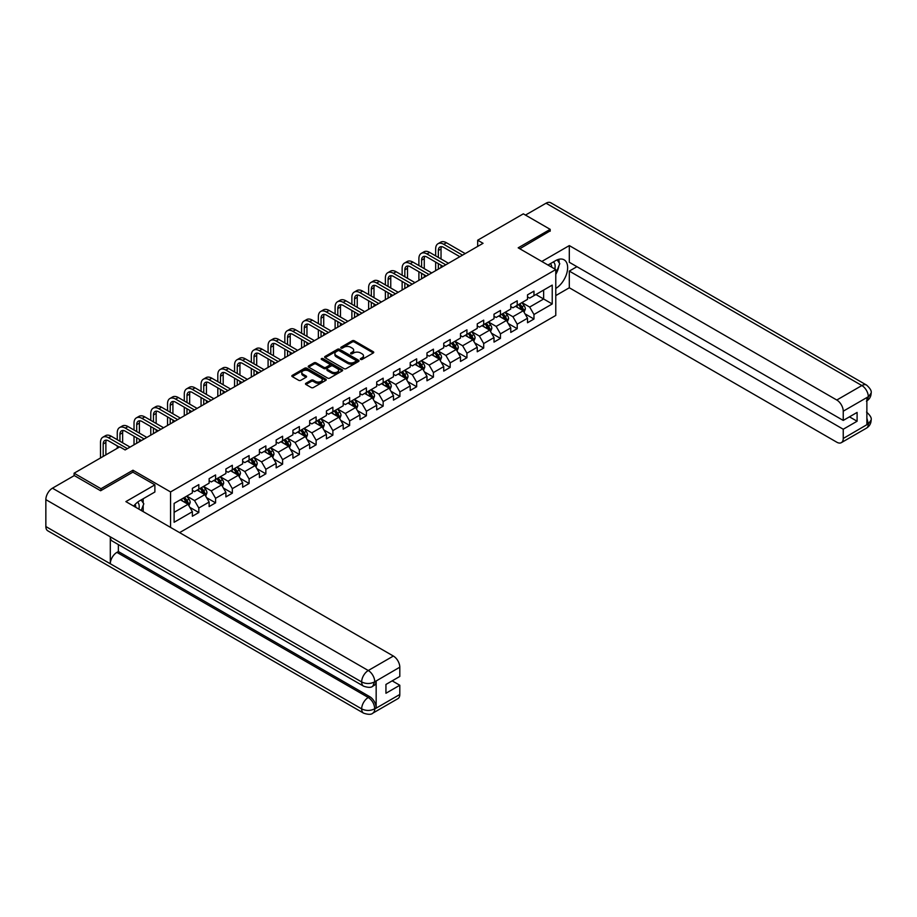 <?xml version="1.0" encoding="UTF-8"?>
<svg xmlns="http://www.w3.org/2000/svg" width="917" height="917" viewBox="0 0 917 917"><rect width="100%" height="100%" fill="white"/><g stroke="black" fill="none" stroke-linecap="round" stroke-linejoin="round"><path stroke-width="1.38" d="M360.622 359.418A1.043 0.608 0 0 0 362.1 359.418L373.299 352.953A1.49 0.86 0 0 0 373.735 352.346A1.49 0.86 0 0 0 373.299 351.738L354.329 340.78A1.49 0.86 0 0 0 352.22 340.78L341.009 347.245A1.043 0.608 0 0 0 342.488 348.093L343.932 347.256A4.768 2.751 0 0 1 350.684 347.256L352.266 348.173A4.768 2.751 0 0 1 353.664 350.122A4.768 2.751 0 0 1 352.266 352.071L350.821 352.907A1.043 0.608 0 0 0 352.288 353.756L353.744 352.919A4.768 2.751 0 0 1 360.496 352.919L362.077 353.836A4.768 2.751 0 0 1 363.476 355.785A4.768 2.751 0 0 1 362.077 357.733L360.622 358.57A1.043 0.608 0 0 0 360.622 359.418L360.622 358.57M305.923 383.272A1.49 0.86 0 0 0 305.487 383.879A1.49 0.86 0 0 0 305.923 384.487L311.253 387.559A1.49 0.86 0 0 0 313.362 387.559L325.799 380.383A1.49 0.86 0 0 0 326.234 379.764A1.49 0.86 0 0 0 325.799 379.157L306.828 368.198A1.49 0.86 0 0 0 304.719 368.198L292.271 375.385A1.49 0.86 0 0 0 291.835 375.993A1.49 0.86 0 0 0 292.271 376.6L298.701 380.314A1.49 0.86 0 0 0 300.81 380.314L306.14 377.242A1.49 0.86 0 0 0 306.576 376.635A1.49 0.86 0 0 0 306.14 376.027L302.942 374.182A3.989 2.304 0 0 1 301.785 372.554A3.989 2.304 0 0 1 304.238 370.422A3.989 2.304 0 0 1 308.593 370.927L321.088 378.136A3.989 2.304 0 0 1 322.257 379.764A3.989 2.304 0 0 1 319.792 381.896A3.989 2.304 0 0 1 315.448 381.392L313.362 380.2A1.49 0.86 0 0 0 311.253 380.2L305.923 383.272L305.923 384.487L311.253 381.438L311.253 380.2M132.965 472.221L132.965 470.226L100.962 488.715L74.105 473.206L74.105 475.694M132.965 470.226L170.562 491.936L555.782 269.541L555.782 315.437L179.594 532.628M550.189 231.21L550.189 229.353L518.185 247.831L555.782 269.541M550.189 229.353L523.332 213.844L477.688 240.208L477.688 246.409M74.105 473.206L119.76 446.854L125.125 449.949L483.053 243.303L477.688 240.208M344.047 368.634A1.49 0.86 0 0 0 346.156 368.634L358.593 361.447A1.49 0.86 0 0 0 359.028 360.839A1.49 0.86 0 0 0 358.593 360.232L339.611 349.274A1.49 0.86 0 0 0 337.502 349.274L325.065 356.449A1.49 0.86 0 0 0 324.629 357.057A1.49 0.86 0 0 0 325.065 357.676L344.047 368.634M321.844 359.647A1.043 0.608 0 0 1 322.899 359.796L322.899 358.558L342.201 369.689A1.49 0.86 0 0 1 342.637 370.308A1.49 0.86 0 0 1 342.201 370.915L329.753 378.091A1.49 0.86 0 0 1 327.644 378.091L308.662 367.132L313.992 364.083L313.992 362.845L308.662 365.917A1.49 0.86 0 0 0 308.227 366.525A1.49 0.86 0 0 0 308.662 367.132L308.662 365.917M313.992 364.083A1.49 0.86 0 0 1 316.101 364.083L316.101 362.845A1.49 0.86 0 0 0 313.992 362.845M316.101 362.845L323.804 367.293A1.49 0.86 0 0 0 325.902 367.293L329.444 365.253A1.49 0.86 0 0 0 329.879 364.645A1.49 0.86 0 0 0 329.444 364.038L321.431 359.407A1.043 0.608 0 0 1 322.899 358.558M170.562 527.413L170.562 491.936M189.853 507.353L198.817 512.523L198.817 508.007L209.133 502.046L209.133 506.574L215.575 502.848L215.575 498.321L225.891 492.372L225.891 496.899L232.333 493.174L232.333 488.646L242.65 482.697L242.65 487.225L249.092 483.5L249.092 478.972L259.408 473.023L259.408 477.551L265.85 473.825L265.85 469.298L276.166 463.349L276.166 467.876L282.608 464.151L282.608 459.623L292.913 453.674L292.913 458.202L299.366 454.477L299.366 449.949L309.671 444L309.671 448.528L316.124 444.802L316.124 440.275L326.429 434.326L326.429 438.853L332.882 435.128L332.882 430.6L343.187 424.651L343.187 429.179L349.641 425.454L349.641 420.926L359.945 414.977L359.945 419.505L366.399 415.779L366.399 411.252L376.704 405.303L376.704 409.83L383.157 406.105L383.157 401.577L393.462 395.628L393.462 400.144L399.915 396.431L399.915 391.903L410.22 385.942L410.22 390.47L416.662 386.756L416.662 382.229L426.978 376.268L426.978 380.796L433.42 377.082L433.42 372.554L443.736 366.594L443.736 371.121L450.178 367.408L450.178 362.88L460.494 356.919L460.494 361.447L466.936 357.733L466.936 353.205L477.253 347.245L477.253 351.773L483.695 348.059L483.695 343.531L494.011 337.571L494.011 342.098L500.453 338.384L500.453 333.857L510.769 327.896L510.769 332.424L517.211 328.699L517.211 324.182L527.527 318.222L527.527 322.75L533.969 319.024L533.969 314.497L552.229 303.963L552.229 285.107L543.643 290.07L543.643 298.999L552.229 303.963M198.817 512.523L192.375 516.248L192.375 511.72L174.115 522.266L174.115 503.41L192.375 492.865L192.375 488.337L198.817 484.623L198.817 489.151L209.133 483.19L209.133 478.663L215.575 474.949L215.575 479.476L225.891 473.516L225.891 468.988L232.333 465.274L232.333 469.802L242.65 463.842L242.65 459.314L249.092 455.6L249.092 460.128L259.408 454.167L259.408 449.639L265.85 445.914L265.85 450.442L276.166 444.493L276.166 439.965L282.608 436.24L282.608 440.768L292.913 434.818L292.913 430.291L299.366 426.565L299.366 431.093L309.671 425.144L309.671 420.616L316.124 416.891L316.124 421.419L326.429 415.47L326.429 410.942L332.882 407.217L332.882 411.744L343.187 405.795L343.187 401.268L349.641 397.542L349.641 402.07L359.945 396.121L359.945 391.593L366.399 387.868L366.399 392.396L376.704 386.447L376.704 381.919L383.157 378.194L383.157 382.721L393.462 376.772L393.462 372.245L399.915 368.519L399.915 373.047L410.22 367.098L410.22 362.57L416.662 358.845L416.662 363.373L426.978 357.424L426.978 352.896L433.42 349.171L433.42 353.698L443.736 347.749L443.736 343.222L450.178 339.496L450.178 344.024L460.494 338.064L460.494 333.536L466.936 329.822L466.936 334.35L477.253 328.389L477.253 323.861L483.695 320.148L483.695 324.675L494.011 318.715L494.011 314.187L500.453 310.473L500.453 315.001L510.769 309.04L510.769 304.513L517.211 300.799L517.211 305.327L527.527 299.366L527.527 294.838L533.969 291.125L533.969 295.652L552.229 285.107M197.098 490.137L204.835 494.607L194.519 500.556L186.781 496.097M192.375 490.389L194.519 491.627L198.817 489.151M194.519 500.556L198.817 508.007M204.835 494.607L209.133 502.046M213.856 480.462L221.593 484.933L211.277 490.882L203.54 486.423M209.133 480.714L211.277 481.952L215.575 479.476M211.277 490.882L215.575 498.321M221.593 484.933L225.891 492.372M230.614 470.788L238.351 475.258L228.035 481.207L220.298 476.748M225.891 471.04L228.035 472.278L232.333 469.802M228.035 481.207L232.333 488.646M238.351 475.258L242.65 482.697M247.372 461.113L255.109 465.584L244.793 471.533L237.056 467.074M242.65 461.366L244.793 462.604L249.092 460.128M244.793 471.533L249.092 478.972M255.109 465.584L259.408 473.023M264.13 451.439L271.868 455.909L261.551 461.859L253.814 457.388M259.408 451.691L261.551 452.929L265.85 450.442M261.551 461.859L265.85 469.298M271.868 455.909L276.166 463.349M280.889 441.765L288.626 446.235L278.31 452.184L270.572 447.714M276.166 442.017L278.31 443.255L282.608 440.768M278.31 452.184L282.608 459.623M288.626 446.235L292.913 453.674M297.647 432.09L305.384 436.549L295.068 442.51L287.33 438.039M292.913 432.343L295.068 433.581L299.366 431.093M295.068 442.51L299.366 449.949M305.384 436.549L309.671 444M314.405 422.416L322.142 426.875L311.826 432.835L304.089 428.365M309.671 422.668L311.826 423.906L316.124 421.419M311.826 432.835L316.124 440.275M322.142 426.875L326.429 434.326M331.163 412.742L338.9 417.201L328.584 423.161L320.847 418.691M326.429 412.982L328.584 414.232L332.882 411.744M328.584 423.161L332.882 430.6M338.9 417.201L343.187 424.651M347.921 403.067L355.647 407.526L345.342 413.487L337.605 409.016M343.187 403.308L345.342 404.557L349.641 402.07M345.342 413.487L349.641 420.926M355.647 407.526L359.945 414.977M364.679 393.393L372.405 397.852L362.1 403.812L354.363 399.342M359.945 393.634L362.1 394.883L366.399 392.396M362.1 403.812L366.399 411.252M372.405 397.852L376.704 405.303M381.438 383.719L389.163 388.178L378.859 394.138L371.121 389.668M376.704 383.959L378.859 385.209L383.157 382.721M378.859 394.138L383.157 401.577M389.163 388.178L393.462 395.628M398.196 374.044L405.922 378.503L395.617 384.464L387.88 379.993M393.462 374.285L395.617 375.523L399.915 373.047M395.617 384.464L399.915 391.903M405.922 378.503L410.22 385.942M414.954 364.37L422.68 368.829L412.375 374.789L404.638 370.319M410.22 364.611L412.375 365.849L416.662 363.373M412.375 374.789L416.662 382.229M422.68 368.829L426.978 376.268M431.701 354.696L439.438 359.155L429.133 365.104L421.396 360.645M426.978 354.936L429.133 356.174L433.42 353.698M429.133 365.104L433.42 372.554M439.438 359.155L443.736 366.594M448.459 345.01L456.196 349.48L445.891 355.429L438.154 350.97M443.736 345.262L445.891 346.5L450.178 344.024M445.891 355.429L450.178 362.88M456.196 349.48L460.494 356.919M465.217 335.335L472.954 339.806L462.638 345.755L454.912 341.296M460.494 335.588L462.638 336.826L466.936 334.35M462.638 345.755L466.936 353.205M472.954 339.806L477.253 347.245M481.975 325.661L489.712 330.131L479.396 336.08L471.67 331.622M477.253 325.913L479.396 327.151L483.695 324.675M479.396 336.08L483.695 343.531M489.712 330.131L494.011 337.571M498.733 315.987L506.471 320.457L496.154 326.406L488.429 321.947M494.011 316.239L496.154 317.477L500.453 315.001M496.154 326.406L500.453 333.857M506.471 320.457L510.769 327.896M515.492 306.312L523.229 310.783L512.912 316.732L505.187 312.273M510.769 306.565L512.912 307.803L517.211 305.327M512.912 316.732L517.211 324.182M523.229 310.783L527.527 318.222M535.906 294.529L543.643 298.999L529.671 307.057L521.945 302.599M527.527 296.89L529.671 298.128L533.969 295.652M529.671 307.057L533.969 314.497M100.962 488.715L100.962 490.572M174.115 512.339L188.077 504.281L180.34 499.811M188.077 504.281L192.375 511.72M525.005 313.855L533.969 319.024M508.247 323.529L517.211 328.699M491.489 333.203L500.453 338.384M474.731 342.878L483.695 348.059M457.973 352.552L466.936 357.733M441.215 362.226L450.178 367.408M424.456 371.901L433.42 377.082M407.698 381.575L416.662 386.756M390.94 391.25L399.915 396.431M374.182 400.924L383.157 406.105M357.424 410.598L366.399 415.779M340.666 420.273L349.641 425.454M323.907 429.947L332.882 435.128M307.149 439.621L316.124 444.802M290.391 449.296L299.366 454.477M273.633 458.97L282.608 464.151M256.875 468.644L265.85 473.825M240.116 478.33L249.092 483.5M223.358 488.004L232.333 493.174M206.6 497.679L215.575 502.848M361.046 359.567L362.077 358.971A4.768 2.751 0 0 0 363.476 357.022L363.476 355.785M353.664 350.122L353.664 351.36A4.768 2.751 0 0 1 352.266 353.309L351.234 353.905M373.288 352.965L354.329 342.018A1.49 0.86 0 0 0 352.22 342.018L341.433 348.242M358.57 361.458L339.611 350.512A1.49 0.86 0 0 0 337.502 350.512L325.088 357.687L325.065 356.449M355.956 361.264A1.043 0.608 0 0 0 355.956 360.415L339.301 350.787A1.043 0.608 0 0 0 337.823 350.787L336.298 351.67A4.768 2.751 0 0 0 334.9 353.618A4.768 2.751 0 0 0 336.298 355.567L347.681 362.146A4.768 2.751 0 0 0 354.432 362.146L355.956 361.264L355.956 362.502A1.043 0.608 0 0 0 356.266 362.077L356.266 360.839M334.9 353.618L334.9 354.868A4.768 2.751 0 0 0 336.298 356.816L336.298 355.567M355.956 362.502L354.432 363.384A4.768 2.751 0 0 1 347.681 363.384L336.298 356.816M316.101 364.083L323.804 368.531A1.49 0.86 0 0 0 325.902 368.531L329.444 366.491A1.49 0.86 0 0 0 329.879 365.883L329.879 364.645M322.899 359.796L342.179 370.927M331.782 371.901A3.989 2.304 0 0 0 336.138 372.405A3.989 2.304 0 0 0 338.591 370.273A3.989 2.304 0 0 0 337.422 368.645L333.02 366.101A1.49 0.86 0 0 0 330.911 366.101L327.38 368.141A1.49 0.86 0 0 0 326.945 368.749A1.49 0.86 0 0 0 327.38 369.356L331.782 371.901L331.782 373.139A3.989 2.304 0 0 0 336.138 373.643A3.989 2.304 0 0 0 338.591 371.511L338.591 370.273M326.945 368.749L326.945 369.987A1.49 0.86 0 0 0 327.38 370.594L327.38 369.356M331.782 373.139L327.38 370.594M322.257 379.764L322.257 381.013A3.989 2.304 0 0 1 319.792 383.134A3.989 2.304 0 0 1 315.448 382.641L313.362 381.438A1.49 0.86 0 0 0 311.253 381.438M301.785 372.554L301.785 373.792A3.989 2.304 0 0 0 302.942 375.42L302.942 374.182M306.118 377.254L302.942 375.42M325.787 380.395L306.828 369.448A1.49 0.86 0 0 0 304.719 369.448L292.294 376.612L292.271 375.385M524.077 312.25L525.361 309.029A4.023 2.327 -120 0 0 524.065 305.602L521.853 302.644M517.99 307.757L516.477 305.739M518.529 304.57L520.741 307.527A4.023 2.327 60 0 1 521.888 309.946L523.183 309.201A4.023 2.327 -120 0 0 522.025 306.782L519.813 303.825M518.804 304.41L521.269 307.688A2.052 1.181 60 0 1 521.635 308.307L523.183 309.201M435.655 255.877L435.655 248.931A11.394 6.579 60 0 1 438.017 243.716L440.71 242.168A11.394 6.579 60 0 1 446.407 242.73L465.217 253.596M438.017 243.716A11.394 6.579 60 0 1 443.713 244.289L462.535 255.144M459.853 256.703L443.713 247.384A7.6 4.39 -120 0 0 439.919 247.005A7.6 4.39 -120 0 0 438.349 250.49L438.349 257.436M441.501 246.662A7.6 4.39 -120 0 0 441.031 248.931L441.031 258.984M438.349 263.637L438.349 269.117M441.031 265.185L441.031 267.569M435.655 270.664L435.655 262.079M554.796 268.968A9.869 5.697 120 0 0 553.341 261.953M551.656 267.156A6.763 3.909 120 0 0 550.257 263.752A6.763 3.909 120 0 0 550.234 263.741M557.112 259.889L559.748 263.649L555.782 273.885M138.868 509.107A9.869 5.697 120 0 0 137.561 502.207M135.716 507.296A6.763 3.909 120 0 0 135.028 504.51M141.115 499.948L143.809 503.788L141.218 510.471M555.782 288.454A17.091 9.869 120 0 0 566.763 273.381A17.091 9.869 120 0 0 564.104 259.82A17.091 9.869 120 0 0 555.564 260.669L547.988 265.036M555.782 295.583L569.308 287.766L569.308 271.088L843.239 429.236L843.239 438.475L868.479 423.769L866.874 424.525L866.874 397.852L868.319 396.706L843.239 411.194A9.113 5.261 -120 0 0 836.785 400.03L861.877 385.541L546.051 203.207L525.487 215.082M576.942 266.687L569.308 271.088M849.463 416.834L857.097 421.235L857.097 412.432L843.239 420.433L569.308 262.285L569.308 245.596L836.785 400.03M541.809 261.471L569.308 245.596M569.308 287.766L836.785 442.2A9.113 5.261 -120 0 0 841.347 442.647A9.113 5.261 -120 0 0 843.239 438.475M546.051 203.207A9.342 5.399 -60 0 1 550.727 202.749L866.542 385.083A9.342 5.399 -60 0 0 861.877 385.541A9.113 5.261 60 0 1 868.319 396.706M843.239 420.433L843.239 411.194M857.097 421.235L843.239 429.236M550.189 230.843L519.79 248.759M555.782 274.389A17.091 9.869 120 0 0 558.889 265.873M559.164 262.812A17.091 9.869 120 0 0 558.74 259.328M866.874 418.141L868.319 423.688M866.542 412.065C870.21 415.355 871.746 417.992 871.15 419.963L868.491 423.769M866.542 385.083C870.21 388.35 871.746 391.009 871.15 393.049L868.479 396.797M363.602 686.18A9.342 5.399 -60 0 1 361.665 681.961C365.963 684.025 370.262 684.013 374.549 681.916L372.829 686.168C371.305 687.716 368.233 687.727 363.602 686.18L112.241 541.053A9.342 5.399 -60 0 1 110.304 536.835L45.85 499.627A9.342 5.399 -60 0 1 52.452 488.188L74.311 475.568L100.629 490.755L132.862 472.152L154.881 484.864L154.881 492.005L139.625 500.808A17.091 9.869 120 0 0 133.641 506.092M154.881 484.864L125.881 501.61L393.359 656.045A9.113 5.261 60 0 1 399.801 667.198L399.801 676.448L385.942 684.449L385.942 693.252L399.801 685.251L399.801 694.49A9.113 5.261 60 0 1 397.909 698.662L372.829 713.151A9.113 5.261 -120 0 0 374.721 708.979L399.801 694.49M142.8 511.377L146.399 513.463M143.178 511.159L143.178 505.439M143.178 502.871L143.178 498.756M372.829 713.151C371.374 714.687 368.302 714.698 363.602 713.162L47.787 530.817A9.342 5.399 -60 0 1 45.85 526.541L110.304 563.76A9.342 5.399 -60 0 1 116.906 552.378L368.279 697.505L369.723 696.668A9.113 5.261 60 0 1 376.165 707.821L376.165 681.159A9.113 5.261 60 0 1 374.285 685.331L372.829 686.168M45.85 499.627L45.85 526.541M52.452 488.188L368.279 670.522A9.342 5.399 -60 0 0 361.665 681.961L110.304 536.835L110.304 563.76L361.665 708.875C365.952 710.95 370.25 710.95 374.56 708.875L374.721 708.979M399.801 685.251L392.178 680.85M118.362 544.583L118.362 551.541L369.723 696.668M118.362 551.541L116.906 552.378M507.319 321.924L508.603 318.703A4.023 2.327 -120 0 0 507.319 315.276L505.095 312.319M501.232 317.431L499.731 315.425M501.771 314.244L503.983 317.202A4.023 2.327 60 0 1 505.141 319.62L506.425 318.875A4.023 2.327 -120 0 0 505.267 316.457L503.055 313.499M502.046 314.084L504.51 317.362A2.052 1.181 60 0 1 504.877 317.981L506.425 318.875M490.561 331.599L491.844 328.378A4.023 2.327 -120 0 0 490.561 324.95L488.337 321.993M484.474 327.105L482.972 325.099M485.013 323.919L487.225 326.876A4.023 2.327 60 0 1 488.383 329.295L489.667 328.55A4.023 2.327 -120 0 0 488.509 326.131L486.297 323.174M485.288 323.758L487.752 327.037A2.052 1.181 60 0 1 488.119 327.656L489.667 328.55M418.897 265.552L418.897 258.605A11.394 6.579 60 0 1 421.258 253.39L423.952 251.843A11.394 6.579 60 0 1 429.649 252.404L448.459 263.271M421.258 253.39A11.394 6.579 60 0 1 426.955 253.963L445.777 264.83M443.094 266.377L426.955 257.058A7.6 4.39 -120 0 0 423.161 256.68A7.6 4.39 -120 0 0 421.591 260.164L421.591 267.111M424.743 256.336A7.6 4.39 -120 0 0 424.273 258.605L424.273 268.658M421.591 273.312L421.591 278.791M424.273 274.859L424.273 277.243M418.897 280.338L418.897 271.753M402.139 275.226L402.139 268.28A11.394 6.579 60 0 1 404.5 263.064L407.194 261.517A11.394 6.579 60 0 1 412.891 262.079L431.701 272.945M404.5 263.064A11.394 6.579 60 0 1 410.197 263.637L429.018 274.504M426.336 276.051L410.197 266.732A7.6 4.39 -120 0 0 406.403 266.354A7.6 4.39 -120 0 0 404.833 269.839L404.833 276.785M407.996 266.01A7.6 4.39 -120 0 0 407.515 268.28L407.515 278.332M404.833 282.986L404.833 288.465M407.515 284.534L407.515 286.918M402.139 290.013L402.139 281.427M473.802 341.273L475.086 338.052A4.023 2.327 -120 0 0 473.802 334.625L471.579 331.667M467.716 336.78L466.214 334.774M468.255 333.593L470.467 336.55A4.023 2.327 60 0 1 471.625 338.969L472.908 338.224A4.023 2.327 -120 0 0 471.762 335.805L469.538 332.848M468.53 333.433L470.994 336.711A2.052 1.181 60 0 1 471.361 337.33L472.908 338.224M457.044 350.947L458.328 347.726A4.023 2.327 -120 0 0 457.044 344.299L454.821 341.342M450.958 346.454L449.456 344.448M451.496 343.267L453.709 346.225A4.023 2.327 60 0 1 454.866 348.643L456.15 347.898A4.023 2.327 -120 0 0 455.004 345.48L452.78 342.522M451.772 343.107L454.236 346.385A2.052 1.181 60 0 1 454.603 347.016L456.15 347.898M440.286 360.622L441.57 357.401A4.023 2.327 -120 0 0 440.286 353.973L438.062 351.016M434.2 356.128L432.698 354.122M434.738 352.942L436.95 355.899A4.023 2.327 60 0 1 438.108 358.318L439.392 357.573A4.023 2.327 -120 0 0 438.246 355.154L436.022 352.197M435.013 352.781L437.478 356.06A2.052 1.181 60 0 1 437.845 356.69L439.392 357.573M385.381 284.9L385.381 277.966A11.394 6.579 60 0 1 387.742 272.739L390.436 271.191A11.394 6.579 60 0 1 396.133 271.753L414.954 282.619M387.742 272.739A11.394 6.579 60 0 1 393.439 273.312L412.26 284.178M409.578 285.726L393.439 276.407A7.6 4.39 -120 0 0 389.645 276.028A7.6 4.39 -120 0 0 388.074 279.513L388.074 286.459M391.238 275.685A7.6 4.39 -120 0 0 390.757 277.966L390.757 288.007M388.074 292.661L388.074 298.14M390.757 294.208L390.757 296.592M385.381 299.687L385.381 291.113M368.634 294.586L368.634 287.64A11.394 6.579 60 0 1 370.984 282.425L373.678 280.866A11.394 6.579 60 0 1 379.374 281.427L398.196 292.294M370.984 282.425A11.394 6.579 60 0 1 376.681 282.986L395.502 293.853M392.82 295.4L376.681 286.081A7.6 4.39 -120 0 0 372.887 285.703A7.6 4.39 -120 0 0 371.316 289.187L371.316 296.134M374.48 285.359A7.6 4.39 -120 0 0 373.998 287.64L373.998 297.681M371.316 302.335L371.316 307.814M373.998 303.882L373.998 306.267M368.634 309.361L368.634 300.787M351.876 304.261L351.876 297.314A11.394 6.579 60 0 1 354.226 292.099L356.919 290.54A11.394 6.579 60 0 1 362.616 291.113L381.438 301.968M354.226 292.099A11.394 6.579 60 0 1 359.923 292.661L378.744 303.527M376.062 305.074L359.923 295.755A7.6 4.39 -120 0 0 356.128 295.389A7.6 4.39 -120 0 0 354.558 298.862L354.558 305.808M357.722 295.033A7.6 4.39 -120 0 0 357.24 297.314L357.24 307.355M354.558 312.009L354.558 317.488M357.24 313.557L357.24 315.941M351.876 319.036L351.876 310.462M423.528 370.296L424.812 367.087A4.023 2.327 -120 0 0 423.528 363.648L421.304 360.69M417.441 365.803L415.94 363.797M417.98 362.616L420.192 365.574A4.023 2.327 60 0 1 421.35 367.992L422.634 367.258A4.023 2.327 -120 0 0 421.488 364.828L419.264 361.871M418.255 362.456L420.72 365.734A2.052 1.181 60 0 1 421.086 366.364L422.634 367.258M335.118 313.935L335.118 306.989A11.394 6.579 60 0 1 337.467 301.773L340.161 300.214A11.394 6.579 60 0 1 345.858 300.787L364.679 311.654M337.467 301.773A11.394 6.579 60 0 1 343.164 302.335L361.986 313.201M359.304 314.749L343.164 305.43A7.6 4.39 -120 0 0 339.37 305.063A7.6 4.39 -120 0 0 337.8 308.536L337.8 315.482M340.964 304.708A7.6 4.39 -120 0 0 340.482 306.989L340.482 317.03M337.8 321.684L337.8 327.163M340.482 323.231L340.482 325.615M335.118 328.722L335.118 320.136M406.77 379.97L408.054 376.761A4.023 2.327 -120 0 0 406.77 373.334L404.546 370.365M400.683 375.477L399.182 373.471M401.222 372.291L403.434 375.248A4.023 2.327 60 0 1 404.592 377.666L405.876 376.933A4.023 2.327 -120 0 0 404.729 374.503L402.506 371.545M401.497 372.13L403.961 375.408A2.052 1.181 60 0 1 404.328 376.039L405.876 376.933M318.359 323.609L318.359 316.663A11.394 6.579 60 0 1 320.721 311.448L323.403 309.889A11.394 6.579 60 0 1 329.1 310.462L347.921 321.328M320.721 311.448A11.394 6.579 60 0 1 326.418 312.009L345.228 322.876M342.545 324.423L326.418 315.104A7.6 4.39 -120 0 0 322.612 314.737A7.6 4.39 -120 0 0 321.042 318.21L321.042 325.157M324.205 314.382A7.6 4.39 -120 0 0 323.724 316.663L323.724 326.704M321.042 331.358L321.042 336.837M323.724 332.905L323.724 335.29M318.359 338.396L318.359 329.811M390.012 389.645L391.295 386.435A4.023 2.327 -120 0 0 390.012 383.008L387.788 380.039M383.925 385.151L382.423 383.146M384.464 381.965L386.676 384.922A4.023 2.327 60 0 1 387.834 387.352L389.117 386.607A4.023 2.327 -120 0 0 387.971 384.177L385.748 381.22M384.739 381.804L387.203 385.083A2.052 1.181 60 0 1 387.57 385.713L389.117 386.607M301.601 333.284L301.601 326.337A11.394 6.579 60 0 1 303.963 321.122L306.645 319.563A11.394 6.579 60 0 1 312.342 320.136L331.163 331.003M303.963 321.122A11.394 6.579 60 0 1 309.659 321.684L328.469 332.55M325.787 334.097L309.659 324.79A7.6 4.39 -120 0 0 305.854 324.412A7.6 4.39 -120 0 0 304.284 327.885L304.284 334.831M307.447 324.056A7.6 4.39 -120 0 0 306.966 326.337L306.966 336.379M304.284 341.032L304.284 346.511M306.966 342.58L306.966 344.964M301.601 348.07L301.601 339.485M373.253 399.331L374.537 396.11A4.023 2.327 -120 0 0 373.253 392.682L371.03 389.714M367.167 394.826L365.665 392.82M367.706 391.639L369.918 394.597A4.023 2.327 60 0 1 371.076 397.027L372.359 396.282A4.023 2.327 -120 0 0 371.213 393.852L368.989 390.894M367.981 391.479L370.445 394.757A2.052 1.181 60 0 1 370.812 395.387L372.359 396.282M284.843 342.958L284.843 336.012A11.394 6.579 60 0 1 287.204 330.796L289.887 329.249A11.394 6.579 60 0 1 295.583 329.811L314.405 340.677M287.204 330.796A11.394 6.579 60 0 1 292.901 331.358L311.711 342.224M309.029 343.772L292.901 334.464A7.6 4.39 -120 0 0 289.096 334.086A7.6 4.39 -120 0 0 287.525 337.559L287.525 344.505M290.689 333.731A7.6 4.39 -120 0 0 290.208 336.012L290.208 346.053M287.525 350.707L287.525 356.186M290.208 352.254L290.208 354.638M284.843 357.745L284.843 349.159M356.495 409.005L357.779 405.784A4.023 2.327 -120 0 0 356.495 402.357L354.271 399.388M350.409 404.5L348.907 402.494M350.947 401.314L353.16 404.271A4.023 2.327 60 0 1 354.317 406.701L355.601 405.956A4.023 2.327 -120 0 0 354.455 403.526L352.231 400.569M351.222 401.153L353.687 404.443A2.052 1.181 60 0 1 354.065 405.062L355.601 405.956M268.085 352.632L268.085 345.686A11.394 6.579 60 0 1 270.446 340.471L273.128 338.923A11.394 6.579 60 0 1 278.825 339.485L297.647 350.351M270.446 340.471A11.394 6.579 60 0 1 276.143 341.032L294.965 351.899M292.271 353.446L276.143 344.139A7.6 4.39 -120 0 0 272.338 343.76A7.6 4.39 -120 0 0 270.767 347.234L270.767 354.18M273.931 343.405A7.6 4.39 -120 0 0 273.449 345.686L273.449 355.727M270.767 360.381L270.767 365.86M273.449 361.928L273.449 364.313M268.085 367.419L268.085 358.834M339.748 418.679L341.021 415.458A4.023 2.327 -120 0 0 339.737 412.031L337.525 409.074M333.65 414.175L332.149 412.169M334.189 410.988L336.401 413.945A4.023 2.327 60 0 1 337.559 416.375L338.843 415.63A4.023 2.327 -120 0 0 337.697 413.212L335.473 410.243M334.464 410.827L336.929 414.117A2.052 1.181 60 0 1 337.307 414.736L338.843 415.63M251.327 362.307L251.327 355.36A11.394 6.579 60 0 1 253.688 350.145L256.37 348.598A11.394 6.579 60 0 1 262.067 349.159L280.889 360.026M253.688 350.145A11.394 6.579 60 0 1 259.385 350.707L278.206 361.573M275.513 363.121L259.385 353.813A7.6 4.39 -120 0 0 255.579 353.435A7.6 4.39 -120 0 0 254.009 356.908L254.009 363.854M257.173 353.079A7.6 4.39 -120 0 0 256.691 355.36L256.691 365.402M254.009 370.055L254.009 375.546M256.691 371.614L256.691 373.987M251.327 377.093L251.327 368.508M322.99 428.354L324.263 425.133A4.023 2.327 -120 0 0 322.979 421.705L320.767 418.748M316.892 423.849L315.391 421.843M317.431 420.662L319.643 423.631A4.023 2.327 60 0 1 320.801 426.05L322.085 425.305A4.023 2.327 -120 0 0 320.939 422.886L318.715 419.917M317.718 420.502L320.171 423.792A2.052 1.181 60 0 1 320.549 424.411L322.085 425.305M234.569 371.981L234.569 365.035A11.394 6.579 60 0 1 236.93 359.819L239.612 358.272A11.394 6.579 60 0 1 245.309 358.834L264.13 369.7M236.93 359.819A11.394 6.579 60 0 1 242.627 360.381L261.448 371.247M258.754 372.795L242.627 363.487A7.6 4.39 -120 0 0 238.821 363.109A7.6 4.39 -120 0 0 237.251 366.582L237.251 373.528M240.414 362.754A7.6 4.39 -120 0 0 239.933 365.035L239.933 375.076M237.251 379.73L237.251 385.22M239.933 381.289L239.933 383.661M234.569 386.768L234.569 378.182M306.232 438.028L307.504 434.807A4.023 2.327 -120 0 0 306.221 431.38L304.008 428.422M300.134 433.535L298.633 431.517M300.673 430.337L302.897 433.305A4.023 2.327 60 0 1 304.043 435.724L305.327 434.979A4.023 2.327 -120 0 0 304.18 432.56L301.968 429.592M300.959 430.176L303.412 433.466A2.052 1.181 60 0 1 303.791 434.085L305.327 434.979M217.81 381.655L217.81 374.709A11.394 6.579 60 0 1 220.172 369.494L222.854 367.946A11.394 6.579 60 0 1 228.551 368.508L247.372 379.374M220.172 369.494A11.394 6.579 60 0 1 225.869 370.055L244.69 380.922M241.996 382.469L225.869 373.162A7.6 4.39 -120 0 0 222.063 372.783A7.6 4.39 -120 0 0 220.493 376.257L220.493 383.203M223.656 372.428A7.6 4.39 -120 0 0 223.186 374.709L223.186 384.762M220.493 389.404L220.493 394.895M223.186 390.963L223.186 393.336M217.81 396.442L217.81 387.857M289.474 447.702L290.746 444.481A4.023 2.327 -120 0 0 289.463 441.054L287.25 438.097M283.376 443.209L281.874 441.192M283.915 440.011L286.138 442.98A4.023 2.327 60 0 1 287.285 445.398L288.58 444.653A4.023 2.327 -120 0 0 287.422 442.235L285.21 439.266M284.201 439.851L286.654 443.14A2.052 1.181 60 0 1 287.032 443.759L288.58 444.653M201.052 391.33L201.052 384.383A11.394 6.579 60 0 1 203.414 379.168L206.096 377.621A11.394 6.579 60 0 1 211.793 378.182L230.614 389.049M203.414 379.168A11.394 6.579 60 0 1 209.11 379.73L227.932 390.596M225.238 392.144L209.11 382.836A7.6 4.39 -120 0 0 205.316 382.458A7.6 4.39 -120 0 0 203.734 385.931L203.734 392.877M206.898 382.102A7.6 4.39 -120 0 0 206.428 384.383L206.428 394.436M203.734 399.078L203.734 404.569M206.428 400.637L206.428 403.01M201.052 406.116L201.052 397.531M272.716 457.377L273.988 454.156A4.023 2.327 -120 0 0 272.704 450.728L270.492 447.771M266.629 452.883L265.116 450.866M267.156 449.685L269.38 452.654A4.023 2.327 60 0 1 270.526 455.073L271.822 454.328A4.023 2.327 -120 0 0 270.664 451.909L268.452 448.952M267.443 449.525L269.896 452.815A2.052 1.181 60 0 1 270.274 453.434L271.822 454.328M184.294 401.004L184.294 394.058A11.394 6.579 60 0 1 186.655 388.842L189.338 387.295A11.394 6.579 60 0 1 195.034 387.857L213.856 398.723M186.655 388.842A11.394 6.579 60 0 1 192.352 389.404L211.174 400.27M208.48 401.829L192.352 392.51A7.6 4.39 -120 0 0 188.558 392.132A7.6 4.39 -120 0 0 186.976 395.605L186.976 402.552M190.14 391.777A7.6 4.39 -120 0 0 189.67 394.058L189.67 404.11M186.976 408.753L186.976 414.243M189.67 410.312L189.67 412.684M184.294 415.791L184.294 407.205M255.958 467.051L257.23 463.83A4.023 2.327 -120 0 0 255.946 460.403L253.734 457.445M249.871 462.558L248.358 460.54M250.398 459.371L252.622 462.328A4.023 2.327 60 0 1 253.768 464.747L255.064 464.002A4.023 2.327 -120 0 0 253.906 461.583L251.694 458.626M250.685 459.199L253.138 462.489A2.052 1.181 60 0 1 253.516 463.108L255.064 464.002M167.536 410.678L167.536 403.732A11.394 6.579 60 0 1 169.897 398.517L172.579 396.969A11.394 6.579 60 0 1 178.276 397.531L197.098 408.397M169.897 398.517A11.394 6.579 60 0 1 175.594 399.078L194.415 409.945M191.733 411.504L175.594 402.185A7.6 4.39 -120 0 0 171.8 401.806A7.6 4.39 -120 0 0 170.218 405.28L170.218 412.226M173.382 401.463A7.6 4.39 -120 0 0 172.912 403.732L172.912 413.785M170.218 418.439L170.218 423.918M172.912 419.986L172.912 422.37M167.536 425.465L167.536 416.88M239.199 476.725L240.472 473.504A4.023 2.327 -120 0 0 239.188 470.077L236.976 467.12M233.113 472.232L231.6 470.215M233.64 469.046L235.864 472.003A4.023 2.327 60 0 1 237.01 474.421L238.305 473.676A4.023 2.327 -120 0 0 237.148 471.258L234.935 468.3M233.927 468.874L236.38 472.163A2.052 1.181 60 0 1 236.758 472.782L238.305 473.676M150.778 420.353L150.778 413.407A11.394 6.579 60 0 1 153.139 408.191L155.821 406.644A11.394 6.579 60 0 1 161.518 407.205L180.34 418.072M153.139 408.191A11.394 6.579 60 0 1 158.836 408.753L177.657 419.619M174.975 421.178L158.836 411.859A7.6 4.39 -120 0 0 155.042 411.481A7.6 4.39 -120 0 0 153.46 414.965L153.46 421.9M156.624 411.137A7.6 4.39 -120 0 0 156.154 413.407L156.154 423.459M153.46 428.113L153.46 433.592M156.154 429.66L156.154 432.045M150.778 435.139L150.778 426.554M222.441 486.4L223.714 483.179A4.023 2.327 -120 0 0 222.43 479.751L220.218 476.794M216.355 481.906L214.842 479.889M216.882 478.72L219.106 481.677A4.023 2.327 60 0 1 220.252 484.096L221.547 483.351A4.023 2.327 -120 0 0 220.389 480.932L218.177 477.975M217.169 478.548L219.621 481.838A2.052 1.181 60 0 1 220 482.457L221.547 483.351M134.02 430.027L134.02 423.081A11.394 6.579 60 0 1 136.381 417.865L139.063 416.318A11.394 6.579 60 0 1 144.76 416.88L163.581 427.746M136.381 417.865A11.394 6.579 60 0 1 142.078 418.427L160.899 429.294M158.217 430.852L142.078 421.533A7.6 4.39 -120 0 0 138.284 421.155A7.6 4.39 -120 0 0 136.702 424.64L136.702 431.586M139.865 420.811A7.6 4.39 -120 0 0 139.395 423.081L139.395 433.133M136.702 437.787L136.702 443.266M139.395 439.335L139.395 441.719M134.02 444.814L134.02 436.228M205.683 496.074L206.955 492.853A4.023 2.327 -120 0 0 205.672 489.426L203.459 486.468M199.597 491.581L198.083 489.563M200.124 488.394L202.348 491.352A4.023 2.327 60 0 1 203.494 493.77L204.789 493.025A4.023 2.327 -120 0 0 203.631 490.606L201.419 487.649M200.41 488.234L202.863 491.512A2.052 1.181 60 0 1 203.242 492.131L204.789 493.025M117.261 439.702L117.261 432.755A11.394 6.579 60 0 1 119.623 427.54L122.305 425.992A11.394 6.579 60 0 1 128.002 426.554L146.823 437.42M119.623 427.54A11.394 6.579 60 0 1 125.32 428.113L144.141 438.968M141.459 440.527L125.32 431.208A7.6 4.39 -120 0 0 121.525 430.83A7.6 4.39 -120 0 0 119.944 434.314L119.944 441.26M123.107 430.486A7.6 4.39 -120 0 0 122.637 432.755L122.637 442.808M117.261 448.287L117.261 445.903M188.925 505.748L190.197 502.527A4.023 2.327 -120 0 0 188.913 499.1L186.701 496.143M182.838 501.255L181.325 499.249M183.366 498.069L185.589 501.026A4.023 2.327 60 0 1 186.736 503.444L188.031 502.699A4.023 2.327 -120 0 0 186.873 500.281L184.661 497.323M183.652 497.908L186.105 501.186A2.052 1.181 60 0 1 186.483 501.805L188.031 502.699M100.503 457.961L100.503 442.43A11.394 6.579 60 0 1 102.864 437.214L105.547 435.667A11.394 6.579 60 0 1 111.244 436.228L130.065 447.095M102.864 437.214A11.394 6.579 60 0 1 108.561 437.787L127.383 448.654M119.325 447.095L108.561 440.882A7.6 4.39 -120 0 0 104.767 440.504A7.6 4.39 -120 0 0 103.197 443.988L103.197 456.414M106.349 440.16A7.6 4.39 -120 0 0 105.879 442.43L105.879 454.866M362.077 358.971L362.077 357.733M350.821 353.756L350.821 352.907M352.266 353.309L352.266 352.071M341.009 348.093L341.009 347.245M352.22 342.018L352.22 340.78M354.329 342.018L354.329 340.78M373.299 352.953L373.299 351.738M337.502 350.512L337.502 349.274M339.611 350.512L339.611 349.274M358.593 361.447L358.593 360.232M347.681 363.384L347.681 362.146M354.432 363.384L354.432 362.146M323.804 368.531L323.804 367.293M325.902 368.531L325.902 367.293M329.444 366.491L329.444 365.253M342.201 370.915L342.201 369.689M313.362 381.438L313.362 380.2M315.448 382.641L315.448 381.392M306.14 377.242L306.14 376.027M304.719 369.448L304.719 368.198M306.828 369.448L306.828 368.198M325.799 380.383L325.799 379.157M522.828 310.554L525.326 309.109M522.025 306.782L524.065 305.602M519.171 308.433L520.741 307.527M446.407 242.73L443.713 244.289M441.031 248.931L438.349 250.49M871.15 419.997C871.047 423.574 869.476 426.29 866.427 428.17A9.113 5.261 -120 0 0 868.319 423.998M866.874 400.878L868.319 397.015M376.165 707.821L374.572 708.875M399.801 667.198L374.56 681.904M374.721 681.996L376.165 681.159M374.721 681.686A9.113 5.261 60 0 0 368.279 670.522L393.359 656.045M363.602 713.162A9.342 5.399 -60 0 1 361.665 708.875A9.342 5.399 -60 0 1 368.279 697.505C372.153 700.095 374.308 703.82 374.721 708.669M506.069 320.228L508.568 318.784M505.267 316.457L507.319 315.276M502.413 318.107L503.983 317.202M489.311 329.902L491.81 328.458M488.509 326.131L490.561 324.95M485.655 327.782L487.225 326.876M429.649 252.404L426.955 253.963M424.273 258.605L421.591 260.164M412.891 262.079L410.197 263.637M407.515 268.28L404.833 269.839M472.553 339.577L475.052 338.132M471.762 335.805L473.802 334.625M468.896 337.456L470.467 336.55M455.806 349.251L458.294 347.807M455.004 345.48L457.044 344.299M452.138 347.13L453.709 346.225M439.048 358.925L441.535 357.481M438.246 355.154L440.286 353.973M435.38 356.805L436.95 355.899M396.133 271.753L393.439 273.312M390.757 277.966L388.074 279.513M379.374 281.427L376.681 282.986M373.998 287.64L371.316 289.187M362.616 291.113L359.923 292.661M357.24 297.314L354.558 298.862M422.29 368.6L424.789 367.155M421.488 364.828L423.528 363.648M418.622 366.479L420.192 365.574M345.858 300.787L343.164 302.335M340.482 306.989L337.8 308.536M405.532 378.274L408.031 376.83M404.729 374.503L406.77 373.334M401.864 376.165L403.434 375.248M329.1 310.462L326.418 312.009M323.724 316.663L321.042 318.21M388.774 387.948L391.272 386.504M387.971 384.177L390.012 383.008M385.106 385.839L386.676 384.922M312.342 320.136L309.659 321.684M306.966 326.337L304.284 327.885M372.015 397.623L374.514 396.178M371.213 393.852L373.253 392.682M368.347 395.514L369.918 394.597M295.583 329.811L292.901 331.358M290.208 336.012L287.525 337.559M355.257 407.297L357.756 405.864M354.455 403.526L356.495 402.357M351.589 405.188L353.16 404.271M278.825 339.485L276.143 341.032M273.449 345.686L270.767 347.234M338.499 416.971L340.998 415.539M337.697 413.212L339.737 412.031M334.831 414.862L336.401 413.945M262.067 349.159L259.385 350.707M256.691 355.36L254.009 356.908M321.741 426.646L324.24 425.213M320.939 422.886L322.979 421.705M318.073 424.537L319.643 423.631M245.309 358.834L242.627 360.381M239.933 365.035L237.251 366.582M304.983 436.32L307.482 434.887M304.18 432.56L306.221 431.38M301.315 434.211L302.897 433.305M228.551 368.508L225.869 370.055M223.186 374.709L220.493 376.257M288.225 446.006L290.723 444.562M287.422 442.235L289.463 441.054M284.557 443.885L286.138 442.98M211.793 378.182L209.11 379.73M206.428 384.383L203.734 385.931M271.466 455.68L273.965 454.236M270.664 451.909L272.704 450.728M267.798 453.56L269.38 452.654M195.034 387.857L192.352 389.404M189.67 394.058L186.976 395.605M254.708 465.355L257.207 463.91M253.906 461.583L255.946 460.403M251.04 463.234L252.622 462.328M178.276 397.531L175.594 399.078M172.912 403.732L170.218 405.28M237.95 475.029L240.449 473.585M237.148 471.258L239.188 470.077M234.282 472.908L235.864 472.003M161.518 407.205L158.836 408.753M156.154 413.407L153.46 414.965M221.192 484.703L223.691 483.259M220.389 480.932L222.43 479.751M217.524 482.583L219.106 481.677M144.76 416.88L142.078 418.427M139.395 423.081L136.702 424.64M204.434 494.378L206.933 492.933M203.631 490.606L205.672 489.426M200.766 492.257L202.348 491.352M128.002 426.554L125.32 428.113M122.637 432.755L119.944 434.314M187.676 504.052L190.174 502.608M186.873 500.281L188.913 499.1M184.008 501.931L185.589 501.026M111.244 436.228L108.561 437.787M105.879 442.43L103.197 443.988M841.347 442.647L866.427 428.17M871.15 393.084C871.024 396.625 869.454 399.331 866.427 401.188"/></g></svg>
